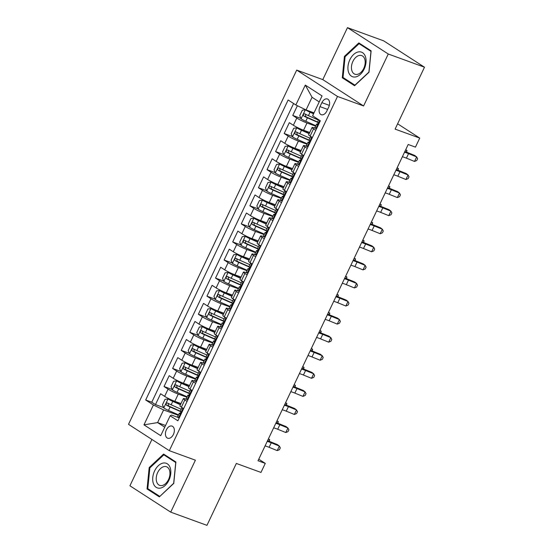<?xml version="1.0" encoding="UTF-8"?>
<svg xmlns="http://www.w3.org/2000/svg" width="553" height="553" viewBox="0 0 553 553"><rect width="100%" height="100%" fill="white"/><g stroke="black" fill="none" stroke-linecap="round" stroke-linejoin="round"><path stroke-width="0.83" d="M173.414 434.437A6.442 4.141 -70 0 0 172.094 426.107A6.442 4.141 -70 0 0 166.356 429.881A6.442 4.141 -70 0 0 167.683 438.211A6.442 4.141 -70 0 0 173.414 434.437M151.923 439.448L129.92 485.79L170.718 512.147L206.953 525.35L236.345 463.449L260.981 472.428L265.267 463.393L258.763 459.19M296.705 70.1L128.51 424.324L169.308 450.681L337.503 96.457L296.705 70.1L322.793 79.611L363.591 105.962L388.261 54.007L347.464 27.65L322.793 79.611M347.464 27.65L383.692 40.853L424.49 67.21L395.098 129.112L419.734 138.091L397.621 123.803M388.261 54.007L424.49 67.21M297.383 105.72L292.765 115.439L300.936 118.411M309.721 132.471L303.562 130.225A8.053 0.892 -154.6 0 1 293.36 125.268L289.33 122.662L284.187 133.508L292.357 136.487M301.143 150.547L294.984 148.301A8.053 0.892 25.4 0 1 284.774 143.338L280.751 140.739L275.601 151.584L283.772 154.557M292.558 168.617L286.399 166.37A8.053 0.892 25.4 0 1 276.196 161.407L272.173 158.808L267.023 169.653L275.194 172.633M283.979 186.686L277.82 184.446A8.053 0.892 25.4 0 1 267.611 179.483L263.587 176.884L258.438 187.73L266.608 190.702M275.394 204.762L269.242 202.516A8.053 0.892 25.4 0 1 259.032 197.552L255.009 194.953L249.859 205.799L258.03 208.778M266.816 222.831L260.657 220.592A8.053 0.892 25.4 0 1 250.447 215.629L246.424 213.029L241.274 223.868L249.444 226.848M258.237 240.908L252.078 238.661A8.053 0.892 25.4 0 1 241.868 233.698L237.845 231.099L232.695 241.944L240.866 244.924M249.652 258.977L243.493 256.737A8.053 0.892 25.4 0 1 233.29 251.774L229.26 249.175L224.11 260.014L232.288 262.993M241.073 277.053L234.914 274.806A8.053 0.892 25.4 0 1 224.705 269.843L220.682 267.244L215.532 278.09L223.702 281.069M232.488 295.122L226.329 292.883A8.053 0.892 25.4 0 1 216.126 287.919L212.096 285.32L206.953 296.159L215.124 299.138M223.91 313.198L217.751 310.952A8.053 0.892 25.4 0 1 207.541 305.989L203.518 303.39L198.368 314.235L206.539 317.215M215.324 331.268L209.165 329.028A8.053 0.892 25.4 0 1 198.962 324.065L194.939 321.466L189.79 332.305L197.96 335.284M206.746 349.344L200.587 347.097A8.053 0.892 25.4 0 1 190.377 342.134L186.354 339.535L181.204 350.381L189.375 353.36M198.161 367.413L192.009 365.174A8.053 0.892 25.4 0 1 181.799 360.21L177.776 357.611L172.626 368.45L180.796 371.429M189.582 385.489L183.423 383.243A8.053 0.892 25.4 0 1 173.213 378.28L169.19 375.681L164.041 386.526L172.211 389.506M187.08 401.409L184.826 399.95A8.053 0.892 -154.6 0 1 183.354 398.609A8.053 0.892 -154.6 0 1 186.216 399.218L187.84 399.812M195.665 383.333L193.412 381.881A8.053 0.892 -154.6 0 1 191.932 380.54A8.053 0.892 -154.6 0 1 194.794 381.141L196.426 381.736M204.244 365.263L201.99 363.805A8.053 0.892 -154.6 0 1 200.511 362.464A8.053 0.892 -154.6 0 1 203.38 363.072L205.004 363.667M212.829 347.187L210.575 345.736A8.053 0.892 -154.6 0 1 209.096 344.395A8.053 0.892 -154.6 0 1 211.958 344.996L213.589 345.59M221.407 329.118L219.154 327.659A8.053 0.892 -154.6 0 1 217.675 326.318A8.053 0.892 -154.6 0 1 220.543 326.927L222.168 327.521M229.993 311.042L227.739 309.59A8.053 0.892 -154.6 0 1 226.26 308.249A8.053 0.892 -154.6 0 1 229.122 308.851L230.753 309.445M238.571 292.972L236.318 291.514A8.053 0.892 -154.6 0 1 234.838 290.173A8.053 0.892 -154.6 0 1 237.7 290.781L239.331 291.376M247.156 274.903L244.896 273.445A8.053 0.892 -154.6 0 1 243.424 272.104A8.053 0.892 -154.6 0 1 246.285 272.705L247.91 273.3M255.735 256.827L253.481 255.368A8.053 0.892 -154.6 0 1 252.002 254.027A8.053 0.892 -154.6 0 1 254.864 254.636L256.495 255.23M264.313 238.758L262.06 237.299A8.053 0.892 -154.6 0 1 260.587 235.958A8.053 0.892 -154.6 0 1 263.449 236.56L265.074 237.154M272.899 220.682L270.645 219.223A8.053 0.892 -154.6 0 1 269.166 217.882A8.053 0.892 -154.6 0 1 272.028 218.49L273.659 219.085M281.477 202.612L279.224 201.154A8.053 0.892 -154.6 0 1 277.744 199.813A8.053 0.892 -154.6 0 1 280.613 200.414L282.237 201.009M290.062 184.536L287.809 183.078A8.053 0.892 -154.6 0 1 286.33 181.737A8.053 0.892 -154.6 0 1 289.191 182.345L290.823 182.939M298.641 166.467L296.387 165.008A8.053 0.892 -154.6 0 1 294.908 163.667A8.053 0.892 -154.6 0 1 297.777 164.269L299.401 164.863M307.226 148.391L304.973 146.932A8.053 0.892 -154.6 0 1 303.493 145.591A8.053 0.892 -154.6 0 1 306.355 146.199L307.986 146.794M419.734 138.091L415.448 147.126L408.197 144.485L258.023 460.753L265.267 463.393M321.881 102.658L319.993 106.632A6.242 4.009 -70 0 0 321.272 114.706A6.242 4.009 -70 0 0 326.83 111.049L328.717 107.075A6.242 4.009 -70 0 0 327.438 99.001A6.242 4.009 -70 0 0 321.881 102.658L329.332 105.374M179.262 417.881L171.548 415.068L170.158 415.808L177.879 420.792L320.332 120.789L312.611 115.798L322.053 95.918L305.291 85.093L295.855 104.973L288.134 99.989L145.681 399.992L153.402 404.976L163.605 409.939L157.598 422.589L164.746 427.206M170.158 415.808L160.723 435.688L143.96 424.856L153.402 404.976M186.893 397.227L178.273 394.089A8.053 0.892 -154.6 0 1 168.071 389.125L164.041 386.526M181.004 403.559L174.845 401.319L178.273 394.089M195.479 379.158L186.859 376.012A8.053 0.892 -154.6 0 1 176.649 371.049L172.626 368.45M204.057 361.081L195.437 357.943A8.053 0.892 -154.6 0 1 185.227 352.98L181.204 350.381M212.642 343.012L204.022 339.867A8.053 0.892 -154.6 0 1 193.813 334.904L189.79 332.305M221.221 324.936L212.601 321.798A8.053 0.892 -154.6 0 1 202.391 316.834L198.368 314.235M229.806 306.867L221.179 303.721A8.053 0.892 -154.6 0 1 210.976 298.765L206.953 296.159M238.384 288.79L229.765 285.652A8.053 0.892 -154.6 0 1 219.555 280.689L215.532 278.09M246.97 270.721L238.343 267.576A8.053 0.892 -154.6 0 1 228.14 262.62L224.11 260.014M255.548 252.645L246.928 249.507A8.053 0.892 -154.6 0 1 236.719 244.544L232.695 241.944M264.127 234.576L255.507 231.431A8.053 0.892 -154.6 0 1 245.304 226.474L241.274 223.868M272.712 216.5L264.092 213.361A8.053 0.892 -154.6 0 1 253.882 208.398L249.859 205.799M281.29 198.43L272.67 195.285A8.053 0.892 -154.6 0 1 262.461 190.329L258.438 187.73M289.876 180.361L281.256 177.216A8.053 0.892 -154.6 0 1 271.046 172.253L267.023 169.653M298.454 162.285L289.834 159.146A8.053 0.892 -154.6 0 1 279.624 154.183L275.601 151.584M307.039 144.215L298.413 141.07A8.053 0.892 -154.6 0 1 288.21 136.107L284.187 133.508M315.804 130.321L313.551 128.863A8.053 0.892 -154.6 0 1 312.072 127.522A8.053 0.892 -154.6 0 1 314.934 128.123L316.565 128.718M315.618 126.139L306.998 123.001A8.053 0.892 -154.6 0 1 296.788 118.038L292.765 115.439M293.595 103.515L151.764 402.211L155.462 404.596L163.633 407.575M174.845 401.319A8.053 0.892 25.4 0 1 164.635 396.356L160.612 393.757L155.462 404.596M312.376 137.545L310.115 136.093A8.053 0.892 -154.6 0 1 308.643 134.752L312.072 127.522M303.493 145.591L300.058 152.822A8.053 0.892 25.4 0 0 301.537 154.163L303.791 155.621M294.908 163.667L291.479 170.898A8.053 0.892 25.4 0 0 292.959 172.239L295.212 173.69M286.33 181.737L282.894 188.967A8.053 0.892 25.4 0 0 284.373 190.308L286.627 191.767M277.744 199.813L274.316 207.043A8.053 0.892 25.4 0 0 275.795 208.384L278.048 209.836M269.166 217.882L265.73 225.112A8.053 0.892 25.4 0 0 267.21 226.454L269.463 227.912M260.587 235.958L257.152 243.189A8.053 0.892 25.4 0 0 258.631 244.53L260.885 245.981M252.002 254.027L248.574 261.258A8.053 0.892 25.4 0 0 250.046 262.599L252.299 264.058M243.424 272.104L239.988 279.334A8.053 0.892 25.4 0 0 241.467 280.675L243.721 282.127M234.838 290.173L231.41 297.403A8.053 0.892 25.4 0 0 232.882 298.744L235.143 300.203M226.26 308.249L222.824 315.48A8.053 0.892 25.4 0 0 224.304 316.821L226.557 318.272M217.675 326.318L214.246 333.549A8.053 0.892 25.4 0 0 215.718 334.89L217.979 336.348M209.096 344.395L205.661 351.625A8.053 0.892 25.4 0 0 207.14 352.966L209.393 354.418M200.511 362.464L197.082 369.694A8.053 0.892 25.4 0 0 198.562 371.035L200.815 372.494M191.932 380.54L188.497 387.764A8.053 0.892 25.4 0 0 189.976 389.105L192.23 390.563M183.354 398.609L179.919 405.84A8.053 0.892 25.4 0 0 181.398 407.181L183.651 408.639M319.212 101.904L312.065 97.287L306.058 109.936L295.855 104.973M314.021 112.84L306.058 109.936M363.591 105.962L337.503 96.457M170.718 512.147L195.396 460.186L169.308 450.681M165.561 425.492L157.598 422.589L143.96 424.856M178.315 415.303L163.605 409.939M151.764 402.211L145.681 399.992M312.065 97.287L305.291 85.093M344.422 56.385L342.279 77.793L354.57 85.729L368.996 72.256L371.132 50.848L358.842 42.913L344.422 56.385L345.176 56.662M159.34 496.884L173.766 483.412L175.902 462.004L163.612 454.061L149.192 467.534L147.05 488.942L159.34 496.884M345.086 78.816L342.279 77.793M149.856 489.965L147.05 488.942M149.946 467.81L149.192 467.534M316.606 128.635L315.887 128.372A5.336 0.594 -154.6 0 1 314.961 127.522L316.593 124.086A5.336 0.594 25.4 0 0 316.869 124.473L316.931 124.508M315.887 128.372L316.779 128.261M317.616 124.162L317.076 124.059A5.336 0.594 25.4 0 0 316.593 124.086M317.007 124.522L316.869 124.473C317.823 124.211 318.169 123.492 317.899 122.303A5.336 0.594 -154.6 0 1 317.622 121.916L318.673 119.711M404.52 152.234A10.065 1.12 -154.6 0 1 408.549 153.63L416.658 156.921L414.771 155.483L406.669 152.193A15.097 1.673 25.4 0 0 404.879 151.487M402.377 156.755A10.065 1.12 -154.6 0 1 406.407 158.151L414.515 161.441L416.658 156.921L417.605 158.725L416.748 160.529L414.515 161.441M313.71 113.496L305.401 109.791L302.339 110.178L299.761 115.598L301.109 118.833A5.336 0.594 25.4 0 0 305.781 121.252L315.832 125.697M305.401 109.791A5.336 0.594 25.4 0 0 310.074 112.218L313.579 113.766M318.487 120.091L308.443 115.646A5.336 0.594 -154.6 0 1 304.779 113.828C303.348 113.911 303.003 114.637 303.749 115.999A5.336 0.594 25.4 0 0 307.413 117.817L318.023 122.51M317.629 122.013L305.83 116.752L305.484 114.858M406.261 152.027L407.001 150.464L406.6 152.158M405.715 149.711L407.001 150.464L405.57 150.022M364.164 69.056A13.085 8.406 -70 0 0 362.574 52.68A13.085 8.406 -70 0 0 349.828 59.8A13.085 8.406 -70 0 0 351.418 76.176A13.085 8.406 -70 0 0 364.164 69.056M363.743 68.413A9.906 6.366 -70 0 0 361.71 55.604A9.906 6.366 -70 0 0 352.89 61.404A9.906 6.366 -70 0 0 354.922 74.22A9.906 6.366 -70 0 0 363.743 68.413M343.019 77.482L345.093 56.738L359.07 43.687L370.973 51.374L368.899 72.118L354.922 85.169L343.019 77.482M361.296 44.496L359.07 43.687M170.179 467.72A13.085 8.406 -70 0 0 158.352 465.695A13.085 8.406 -70 0 0 153.354 483.44A13.085 8.406 -70 0 0 165.188 485.465A13.085 8.406 -70 0 0 170.179 467.72M169.46 470.112A9.906 6.366 -70 0 0 166.481 466.753A9.906 6.366 -70 0 0 158.552 470.949A9.906 6.366 -70 0 0 156.72 482.009A9.906 6.366 -70 0 0 159.693 485.368A9.906 6.366 -70 0 0 167.621 481.172A9.906 6.366 -70 0 0 169.46 470.112M159.693 496.324L147.789 488.631L149.863 467.886L163.84 454.836L175.743 462.529L173.67 483.267L159.872 496.387M166.066 455.644L163.84 454.836M311.989 138.354L311.595 137.414A5.336 0.594 -154.6 0 1 310.668 136.556A5.336 0.594 -154.6 0 1 310.758 136.508M311.595 137.414L312.314 137.669M308.021 146.711L307.302 146.448A5.336 0.594 -154.6 0 1 306.383 145.591L308.014 142.162A5.336 0.594 25.4 0 0 308.284 142.543L308.353 142.584M307.302 146.448L308.201 146.338M309.03 142.239L308.498 142.135A5.336 0.594 25.4 0 0 308.014 142.162M308.429 142.598L308.284 142.543C309.245 142.287 309.583 141.561 309.314 140.372A5.336 0.594 -154.6 0 1 309.044 139.992L310.668 136.556M395.941 170.303A10.065 1.12 -154.6 0 1 399.971 171.707L408.073 174.997L406.192 173.552L398.091 170.262A15.097 1.673 25.4 0 0 396.294 169.557M393.791 174.824A10.065 1.12 -154.6 0 1 397.828 176.22L405.93 179.518L408.073 174.997L409.02 176.794L408.162 178.598L405.93 179.518M303.41 156.43L303.016 155.483A5.336 0.594 -154.6 0 1 302.09 154.633A5.336 0.594 -154.6 0 1 302.173 154.577M303.016 155.483L303.735 155.746M299.443 164.78L298.724 164.518A5.336 0.594 -154.6 0 1 297.797 163.667L299.429 160.232A5.336 0.594 25.4 0 0 299.705 160.619L299.767 160.653M298.724 164.518L299.622 164.407M300.452 160.308L299.913 160.204A5.336 0.594 25.4 0 0 299.429 160.232M299.85 160.667L299.705 160.619C300.659 160.356 301.005 159.637 300.735 158.448A5.336 0.594 -154.6 0 1 300.459 158.061L302.09 154.633M387.356 188.379A10.065 1.12 -154.6 0 1 391.393 189.776L399.494 193.066L397.614 191.628L389.506 188.338A15.097 1.673 25.4 0 0 387.715 187.626M385.213 192.9A10.065 1.12 -154.6 0 1 389.243 194.297L397.351 197.587L399.494 193.066L400.441 194.863L399.584 196.674L397.351 197.587M294.825 174.499L294.431 173.559A5.336 0.594 -154.6 0 1 293.512 172.702A5.336 0.594 -154.6 0 1 293.595 172.647M294.431 173.559L295.15 173.815M290.857 182.856L290.145 182.594A5.336 0.594 -154.6 0 1 289.219 181.737L290.85 178.308A5.336 0.594 25.4 0 0 291.127 178.688L291.189 178.723M290.145 182.594L291.037 182.483M291.866 178.384L291.334 178.28A5.336 0.594 25.4 0 0 290.85 178.308M291.265 178.743L291.127 178.688C292.081 178.432 292.419 177.707 292.157 176.518A5.336 0.594 -154.6 0 1 291.88 176.137L293.512 172.702M378.777 206.449A10.065 1.12 -154.6 0 1 382.807 207.852L390.916 211.142L389.029 209.698L380.927 206.407A15.097 1.673 25.4 0 0 379.13 205.702M376.628 210.97A10.065 1.12 -154.6 0 1 380.664 212.366L388.766 215.656L390.916 211.142L391.863 212.94L390.999 214.744L388.766 215.656M286.247 192.575L285.853 191.628A5.336 0.594 -154.6 0 1 284.926 190.778A5.336 0.594 -154.6 0 1 285.016 190.723M285.853 191.628L286.572 191.891M282.279 200.926L281.56 200.663A5.336 0.594 -154.6 0 1 280.634 199.813L282.265 196.377A5.336 0.594 25.4 0 0 282.542 196.764L282.604 196.799M281.56 200.663L282.459 200.552M283.288 196.453L282.749 196.35A5.336 0.594 25.4 0 0 282.265 196.377M282.687 196.813L282.542 196.764C283.495 196.502 283.841 195.783 283.571 194.594A5.336 0.594 -154.6 0 1 283.295 194.207L284.926 190.778M370.192 224.525A10.065 1.12 -154.6 0 1 374.229 225.921L382.33 229.212L380.45 227.774L372.342 224.483A15.097 1.673 25.4 0 0 370.551 223.771M368.049 229.039A10.065 1.12 -154.6 0 1 372.079 230.442L380.188 233.732L382.33 229.212L383.277 231.009L382.42 232.82L380.188 233.732M309.279 133.404L296.823 127.867L293.754 128.248L291.182 133.674L292.53 136.902A5.336 0.594 25.4 0 0 297.203 139.321L307.247 143.766M296.823 127.867A5.336 0.594 25.4 0 0 301.489 130.287L309.148 133.674M309.908 138.167L299.857 133.722A5.336 0.594 -154.6 0 1 296.194 131.897C294.763 131.987 294.424 132.706 295.164 134.068A5.336 0.594 25.4 0 0 298.827 135.893L309.438 140.586M309.051 140.082L297.251 134.828L296.899 132.927M397.676 170.096L398.423 168.534L398.015 170.234M397.137 167.787L398.423 168.534L396.985 168.098M300.701 151.481L288.237 145.937L285.175 146.324L282.597 151.743L283.945 154.978A5.336 0.594 25.4 0 0 288.618 157.398L298.668 161.842M288.237 145.937A5.336 0.594 25.4 0 0 292.91 148.363L300.569 151.75M301.33 156.236L291.279 151.792A5.336 0.594 -154.6 0 1 287.615 149.974C286.184 150.057 285.839 150.782 286.585 152.137A5.336 0.594 25.4 0 0 290.249 153.962L300.86 158.656M300.473 158.158L288.666 152.898L288.32 151.004M389.098 188.172L389.837 186.603L389.436 188.303M388.552 185.856L389.837 186.603L388.406 186.167M292.115 169.55L279.659 164.013L276.59 164.393L274.018 169.812L275.366 173.048A5.336 0.594 25.4 0 0 280.039 175.467L290.083 179.912M279.659 164.013A5.336 0.594 25.4 0 0 284.325 166.432L291.991 169.819M292.744 174.313L282.694 169.868A5.336 0.594 -154.6 0 1 279.03 168.043C277.599 168.133 277.26 168.852 278 170.213A5.336 0.594 25.4 0 0 281.671 172.038L292.274 176.732M291.887 176.227L280.088 170.974L279.735 169.073M380.519 206.241L381.259 204.679L380.851 206.38M379.973 203.933L381.259 204.679L379.828 204.244M283.537 187.626L271.074 182.082L268.011 182.469L265.44 187.889L266.788 191.124A5.336 0.594 25.4 0 0 271.454 193.543L281.505 197.988M271.074 182.082A5.336 0.594 25.4 0 0 275.747 184.508L283.406 187.896M284.166 192.382L274.115 187.937A5.336 0.594 -154.6 0 1 270.452 186.119C269.021 186.202 268.675 186.928 269.422 188.283A5.336 0.594 25.4 0 0 273.085 190.108L283.696 194.801M283.309 194.303L271.509 189.043L271.157 187.149M371.934 224.318L372.681 222.748L372.273 224.449M371.388 222.002L372.681 222.748L371.243 222.313M277.661 210.645L277.267 209.705A5.336 0.594 -154.6 0 1 276.348 208.847A5.336 0.594 -154.6 0 1 276.431 208.792M277.267 209.705L277.986 209.96M273.7 219.002L272.982 218.739A5.336 0.594 -154.6 0 1 272.055 217.882L273.687 214.453A5.336 0.594 25.4 0 0 273.963 214.834L274.025 214.868M272.982 218.739L273.873 218.629M274.71 214.523L274.17 214.426A5.336 0.594 25.4 0 0 273.687 214.453M274.101 214.889L273.963 214.834C274.917 214.578 275.263 213.852 274.993 212.663A5.336 0.594 -154.6 0 1 274.717 212.283L276.348 208.847M361.614 242.594A10.065 1.12 -154.6 0 1 365.644 243.997L373.752 247.288L371.865 245.843L363.763 242.553A15.097 1.673 25.4 0 0 361.966 241.848M359.464 247.115A10.065 1.12 -154.6 0 1 363.501 248.511L371.602 251.802L373.752 247.288L374.699 249.085L373.835 250.889L371.602 251.802M274.952 205.695L262.495 200.158L259.433 200.539L256.855 205.958L258.203 209.193A5.336 0.594 25.4 0 0 262.875 211.612L272.919 216.057M262.495 200.158A5.336 0.594 25.4 0 0 267.161 202.578L274.827 205.965M275.581 210.458L265.537 206.013A5.336 0.594 -154.6 0 1 261.866 204.188C260.442 204.278 260.097 204.997 260.836 206.359A5.336 0.594 25.4 0 0 264.507 208.184L275.111 212.877M274.723 212.373L262.924 207.119L262.571 205.218M363.356 242.387L364.095 240.825L363.687 242.525M362.809 240.078L364.095 240.825L362.664 240.389M269.083 228.721L268.689 227.774A5.336 0.594 -154.6 0 1 267.763 226.924A5.336 0.594 -154.6 0 1 267.852 226.868M268.689 227.774L269.408 228.036M265.115 237.071L264.396 236.808A5.336 0.594 -154.6 0 1 263.477 235.958L265.101 232.523A5.336 0.594 25.4 0 0 265.378 232.91L265.44 232.944M264.396 236.808L265.295 236.698M266.124 232.599L265.585 232.495A5.336 0.594 25.4 0 0 265.101 232.523M265.523 232.958L265.378 232.91C266.332 232.647 266.677 231.928 266.408 230.739A5.336 0.594 -154.6 0 1 266.131 230.352L267.763 226.924M353.028 260.67A10.065 1.12 -154.6 0 1 357.065 262.067L365.167 265.357L363.286 263.919L355.178 260.622A15.097 1.673 25.4 0 0 353.388 259.917M350.885 265.184A10.065 1.12 -154.6 0 1 354.915 266.587L363.024 269.878L365.167 265.357L366.114 267.154L365.257 268.965L363.024 269.878M266.373 223.771L253.91 218.228L250.848 218.615L248.276 224.034L249.624 227.262A5.336 0.594 25.4 0 0 254.29 229.689L264.341 234.133M253.91 218.228A5.336 0.594 25.4 0 0 258.583 220.654L266.242 224.041M267.002 228.527L256.951 224.083A5.336 0.594 -154.6 0 1 253.288 222.265C251.857 222.347 251.511 223.073 252.258 224.428A5.336 0.594 25.4 0 0 255.921 226.253L266.532 230.947M266.145 230.449L254.345 225.189L253.993 223.294M354.77 260.463L355.517 258.894L355.109 260.594M354.231 258.147L355.517 258.894L354.079 258.458M260.498 246.79L260.104 245.843A5.336 0.594 -154.6 0 1 259.184 244.993A5.336 0.594 -154.6 0 1 259.267 244.938M260.104 245.843L260.822 246.106M256.537 255.147L255.818 254.885A5.336 0.594 -154.6 0 1 254.892 254.027L256.523 250.599A5.336 0.594 25.4 0 0 256.799 250.979L256.862 251.014M255.818 254.885L256.71 254.774M257.546 250.668L257.007 250.571A5.336 0.594 25.4 0 0 256.523 250.599M256.938 251.034L256.799 250.979C257.753 250.723 258.099 249.997 257.829 248.809A5.336 0.594 -154.6 0 1 257.553 248.428L259.184 244.993M344.45 278.74A10.065 1.12 -154.6 0 1 348.48 280.143L356.588 283.433L354.701 281.989L346.6 278.698A15.097 1.673 25.4 0 0 344.802 277.993M342.307 283.26A10.065 1.12 -154.6 0 1 346.337 284.657L354.438 287.947L356.588 283.433L357.535 285.23L356.678 287.035L354.438 287.947M257.788 241.841L245.332 236.304L242.269 236.684L239.691 242.103L241.039 245.338A5.336 0.594 25.4 0 0 245.712 247.758L255.756 252.203M245.332 236.304A5.336 0.594 25.4 0 0 250.004 238.723L257.663 242.11M258.417 246.603L248.373 242.159A5.336 0.594 -154.6 0 1 244.703 240.334C243.279 240.424 242.933 241.143 243.679 242.504A5.336 0.594 25.4 0 0 247.343 244.329L257.954 249.016M257.56 248.518L245.76 243.265L245.408 241.364M346.192 278.532L346.931 276.97L346.531 278.671M345.646 276.224L346.931 276.97L345.501 276.535M251.919 264.866L251.525 263.919A5.336 0.594 -154.6 0 1 250.599 263.069A5.336 0.594 -154.6 0 1 250.689 263.014M251.525 263.919L252.244 264.182M247.951 273.217L247.232 272.954A5.336 0.594 -154.6 0 1 246.313 272.104L247.938 268.668A5.336 0.594 25.4 0 0 248.214 269.055L248.283 269.09M247.232 272.954L248.131 272.843M248.961 268.744L248.421 268.64A5.336 0.594 25.4 0 0 247.938 268.668M248.359 269.104L248.214 269.055C249.175 268.793 249.514 268.067 249.244 266.885A5.336 0.594 -154.6 0 1 248.968 266.498L250.599 263.069M335.871 296.816A10.065 1.12 -154.6 0 1 339.901 298.212L348.003 301.503L346.123 300.065L338.014 296.767A15.097 1.673 25.4 0 0 336.224 296.062M333.722 301.33A10.065 1.12 -154.6 0 1 337.752 302.733L345.86 306.023L348.003 301.503L348.95 303.3L348.093 305.111L345.86 306.023M249.209 259.917L236.746 254.373L233.684 254.76L231.113 260.18L232.46 263.408A5.336 0.594 25.4 0 0 237.126 265.834L247.177 270.279M236.746 254.373A5.336 0.594 25.4 0 0 241.419 256.799L249.078 260.187M249.838 264.673L239.788 260.228A5.336 0.594 -154.6 0 1 236.124 258.41C234.693 258.493 234.354 259.219 235.094 260.574A5.336 0.594 25.4 0 0 238.758 262.399L249.368 267.092M248.981 266.594L237.182 261.334L236.829 259.44M337.606 296.608L338.353 295.039L337.945 296.74M337.067 294.293L338.353 295.039L336.915 294.604M243.334 282.936L242.947 281.989A5.336 0.594 -154.6 0 1 242.02 281.138A5.336 0.594 -154.6 0 1 242.103 281.083M242.947 281.989L243.659 282.251M239.373 291.293L238.654 291.03A5.336 0.594 -154.6 0 1 237.728 290.173L239.359 286.744A5.336 0.594 25.4 0 0 239.636 287.125L239.698 287.159M238.654 291.03L239.546 290.913M240.382 286.813L239.843 286.717A5.336 0.594 25.4 0 0 239.359 286.744M239.774 287.18L239.636 287.125C240.59 286.869 240.935 286.143 240.666 284.954A5.336 0.594 -154.6 0 1 240.389 284.574L242.02 281.138M327.286 314.885A10.065 1.12 -154.6 0 1 331.316 316.288L339.424 319.579L337.537 318.134L329.436 314.844A15.097 1.673 25.4 0 0 327.646 314.139M325.143 319.406A10.065 1.12 -154.6 0 1 329.173 320.802L337.275 324.093L339.424 319.579L340.372 321.376L339.514 323.18L337.275 324.093M240.624 277.986L228.168 272.449L225.106 272.829L222.527 278.249L223.875 281.484A5.336 0.594 25.4 0 0 228.548 283.903L238.599 288.348M228.168 272.449A5.336 0.594 25.4 0 0 232.841 274.869L240.5 278.256M241.253 282.749L231.209 278.304A5.336 0.594 -154.6 0 1 227.546 276.479C226.115 276.569 225.769 277.288 226.516 278.65A5.336 0.594 25.4 0 0 230.179 280.475L240.79 285.161M240.396 284.664L228.596 279.41L228.251 277.509M329.028 314.678L329.768 313.116L329.367 314.816M328.482 312.369L329.768 313.116L328.337 312.68M234.755 301.012L234.361 300.065A5.336 0.594 -154.6 0 1 233.435 299.214A5.336 0.594 -154.6 0 1 233.525 299.159M234.361 300.065L235.08 300.327M230.788 309.362L230.069 309.099A5.336 0.594 -154.6 0 1 229.149 308.249L230.781 304.814A5.336 0.594 25.4 0 0 231.05 305.201L231.119 305.235M230.069 309.099L230.967 308.989M231.797 304.89L231.265 304.786A5.336 0.594 25.4 0 0 230.781 304.814M231.195 305.249L231.05 305.201C232.011 304.938 232.35 304.212 232.08 303.03A5.336 0.594 -154.6 0 1 231.811 302.643L233.435 299.214M318.708 332.961A10.065 1.12 -154.6 0 1 322.738 334.358L330.839 337.648L328.959 336.21L320.858 332.913A15.097 1.673 25.4 0 0 319.06 332.208M316.558 337.475A10.065 1.12 -154.6 0 1 320.595 338.878L328.696 342.169L330.839 337.648L331.786 339.445L330.929 341.256L328.696 342.169M232.046 296.062L219.589 290.519L216.52 290.899L213.949 296.325L215.297 299.553A5.336 0.594 25.4 0 0 219.97 301.979L230.013 306.424M219.589 290.519A5.336 0.594 25.4 0 0 224.255 292.938L231.914 296.332M232.675 300.818L222.624 296.373A5.336 0.594 -154.6 0 1 218.96 294.555C217.529 294.638 217.191 295.364 217.93 296.719A5.336 0.594 25.4 0 0 221.594 298.544L232.205 303.238M231.818 302.74L220.018 297.479L219.665 295.585M320.443 332.754L321.189 331.185L320.781 332.885M319.904 330.438L321.189 331.185L319.752 330.749M226.177 319.081L225.783 318.134A5.336 0.594 -154.6 0 1 224.857 317.284A5.336 0.594 -154.6 0 1 224.94 317.228M225.783 318.134L226.502 318.397M222.209 327.438L221.49 327.176A5.336 0.594 -154.6 0 1 220.564 326.318L222.195 322.883A5.336 0.594 25.4 0 0 222.472 323.27L222.534 323.305M221.49 327.176L222.389 327.058M223.218 322.959L222.679 322.862A5.336 0.594 25.4 0 0 222.195 322.883M222.61 323.318L222.472 323.27C223.426 323.007 223.771 322.288 223.502 321.099A5.336 0.594 -154.6 0 1 223.225 320.719L224.857 317.284M310.122 351.031A10.065 1.12 -154.6 0 1 314.152 352.434L322.261 355.724L320.381 354.279L312.272 350.989A15.097 1.673 25.4 0 0 310.482 350.284M307.98 355.551A10.065 1.12 -154.6 0 1 312.01 356.948L320.118 360.238L322.261 355.724L323.208 357.521L322.351 359.326L320.118 360.238M223.467 314.132L211.004 308.595L207.942 308.975L205.363 314.394L206.711 317.629A5.336 0.594 25.4 0 0 211.384 320.049L221.435 324.493M211.004 308.595A5.336 0.594 25.4 0 0 215.677 311.014L223.336 314.401M224.089 318.894L214.046 314.45A5.336 0.594 -154.6 0 1 210.382 312.625C208.951 312.715 208.605 313.433 209.352 314.795A5.336 0.594 25.4 0 0 213.016 316.613L223.626 321.307M223.239 320.809L211.433 315.556L211.087 313.655M311.864 350.823L312.604 349.261L312.203 350.961M311.318 348.514L312.604 349.261L311.173 348.819M217.592 337.157L217.198 336.21A5.336 0.594 -154.6 0 1 216.278 335.353A5.336 0.594 -154.6 0 1 216.361 335.305M217.198 336.21L217.917 336.473M213.624 345.507L212.912 345.245A5.336 0.594 -154.6 0 1 211.986 344.395L213.617 340.959A5.336 0.594 25.4 0 0 213.893 341.346L213.956 341.381M212.912 345.245L213.804 345.134M214.633 341.035L214.101 340.931A5.336 0.594 25.4 0 0 213.617 340.959M214.032 341.395L213.893 341.346C214.847 341.083 215.186 340.358 214.923 339.176A5.336 0.594 -154.6 0 1 214.647 338.789L216.278 335.353M301.544 369.107A10.065 1.12 -154.6 0 1 305.574 370.503L313.682 373.793L311.795 372.349L303.694 369.058A15.097 1.673 25.4 0 0 301.897 368.353M299.394 373.621A10.065 1.12 -154.6 0 1 303.431 375.024L311.533 378.314L313.682 373.793L314.622 375.591L313.765 377.402L311.533 378.314M214.882 332.208L202.426 326.664L199.356 327.044L196.785 332.471L198.133 335.699A5.336 0.594 25.4 0 0 202.806 338.125L212.85 342.57M202.426 326.664A5.336 0.594 25.4 0 0 207.092 329.083L214.758 332.477M215.511 336.964L205.46 332.519A5.336 0.594 -154.6 0 1 201.797 330.701C200.366 330.784 200.027 331.51 200.767 332.865A5.336 0.594 25.4 0 0 204.43 334.689L215.041 339.383M214.654 338.885L202.854 333.625L202.502 331.731M303.286 368.899L304.026 367.33L303.618 369.031M302.74 366.584L304.026 367.33L302.595 366.895M206.304 350.277L193.84 344.74L190.778 345.12L188.2 350.54L189.548 353.775A5.336 0.594 25.4 0 0 194.221 356.194L204.271 360.639M193.84 344.74A5.336 0.594 25.4 0 0 198.513 347.16L206.172 350.547M206.933 355.04L196.882 350.595A5.336 0.594 -154.6 0 1 193.218 348.77C191.787 348.86 191.442 349.579 192.188 350.941A5.336 0.594 25.4 0 0 195.852 352.759L206.463 357.452M206.075 356.955L194.276 351.701L193.923 349.8M294.701 386.969L295.44 385.406L295.039 387.107M294.155 384.66L295.44 385.406L294.009 384.964M197.718 368.353L185.262 362.809L182.193 363.19L179.621 368.616L180.969 371.844A5.336 0.594 25.4 0 0 185.642 374.27L195.686 378.715M185.262 362.809A5.336 0.594 25.4 0 0 189.928 365.229L197.594 368.623M198.347 373.109L188.303 368.664A5.336 0.594 -154.6 0 1 184.633 366.846C183.209 366.929 182.863 367.655 183.603 369.01A5.336 0.594 25.4 0 0 187.273 370.835L197.877 375.528M197.49 375.031L185.69 369.77L185.338 367.876M286.122 405.038L286.862 403.476L286.454 405.176M285.576 402.729L286.862 403.476L285.431 403.04M209.013 355.226L208.619 354.279A5.336 0.594 -154.6 0 1 207.693 353.429A5.336 0.594 -154.6 0 1 207.783 353.374M208.619 354.279L209.338 354.542M205.045 363.577L204.327 363.321A5.336 0.594 -154.6 0 1 203.4 362.464L205.032 359.028A5.336 0.594 25.4 0 0 205.308 359.415L205.37 359.45M204.327 363.321L205.225 363.203M206.055 359.104L205.516 359.008A5.336 0.594 25.4 0 0 205.032 359.028M205.453 359.464L205.308 359.415C206.262 359.153 206.608 358.434 206.338 357.245A5.336 0.594 -154.6 0 1 206.062 356.865L207.693 353.429M292.959 387.176A10.065 1.12 -154.6 0 1 296.996 388.579L305.097 391.87L303.217 390.425L295.108 387.135A15.097 1.673 25.4 0 0 293.318 386.429M290.816 391.697A10.065 1.12 -154.6 0 1 294.846 393.093L302.954 396.383L305.097 391.87L306.044 393.667L305.187 395.471L302.954 396.383M200.428 373.303L200.034 372.356A5.336 0.594 -154.6 0 1 199.115 371.498A5.336 0.594 -154.6 0 1 199.198 371.45M200.034 372.356L200.753 372.618M196.46 381.653L195.748 381.39A5.336 0.594 -154.6 0 1 194.822 380.54L196.453 377.105A5.336 0.594 25.4 0 0 196.73 377.485L196.792 377.526M195.748 381.39L196.64 381.28M197.469 377.181L196.937 377.077A5.336 0.594 25.4 0 0 196.453 377.105M196.868 377.54L196.73 377.485C197.684 377.229 198.029 376.503 197.76 375.321A5.336 0.594 -154.6 0 1 197.483 374.934L199.115 371.498M284.38 405.252A10.065 1.12 -154.6 0 1 288.41 406.649L296.519 409.939L294.631 408.494L286.53 405.204A15.097 1.673 25.4 0 0 284.733 404.499M282.23 409.766A10.065 1.12 -154.6 0 1 286.267 411.169L294.369 414.46L296.519 409.939L297.466 411.736L296.602 413.547L294.369 414.46M191.85 391.372L191.456 390.425A5.336 0.594 -154.6 0 1 190.529 389.575A5.336 0.594 -154.6 0 1 190.619 389.519M191.456 390.425L192.174 390.688M187.882 399.722L187.163 399.466A5.336 0.594 -154.6 0 1 186.237 398.609L187.868 395.174A5.336 0.594 25.4 0 0 188.144 395.561L188.207 395.595M187.163 399.466L188.061 399.349M188.891 395.25L188.352 395.153A5.336 0.594 25.4 0 0 187.868 395.174M188.29 395.609L188.144 395.561C189.098 395.298 189.444 394.579 189.174 393.39A5.336 0.594 -154.6 0 1 188.898 393.01L190.529 389.575M275.795 423.322A10.065 1.12 -154.6 0 1 279.832 424.725L287.933 428.015L286.053 426.57L277.945 423.28A15.097 1.673 25.4 0 0 276.154 422.575M273.652 427.842A10.065 1.12 -154.6 0 1 277.682 429.239L285.79 432.529L287.933 428.015L288.88 429.812L288.023 431.617L285.79 432.529M189.14 386.423L176.677 380.886L173.614 381.266L171.043 386.685L172.391 389.92A5.336 0.594 25.4 0 0 177.057 392.34L187.108 396.784M176.677 380.886A5.336 0.594 25.4 0 0 181.349 383.305L189.008 386.692M189.769 391.185L179.718 386.741A5.336 0.594 -154.6 0 1 176.054 384.916C174.624 385.006 174.278 385.724 175.024 387.086A5.336 0.594 25.4 0 0 178.688 388.904L189.299 393.598M188.912 393.1L177.112 387.847L176.76 385.946M277.537 423.114L278.283 421.552L277.876 423.252M276.991 420.805L278.283 421.552L276.846 421.11M183.264 409.448L182.87 408.501A5.336 0.594 -154.6 0 1 181.951 407.644A5.336 0.594 -154.6 0 1 182.034 407.596M182.87 408.501L183.589 408.764M179.303 417.798L178.584 417.536A5.336 0.594 -154.6 0 1 177.658 416.685L179.29 413.25A5.336 0.594 25.4 0 0 179.566 413.63L179.628 413.672M178.584 417.536L179.476 417.425M180.313 413.326L179.773 413.222A5.336 0.594 25.4 0 0 179.29 413.25M179.704 413.685L179.566 413.63C180.52 413.374 180.866 412.649 180.596 411.467A5.336 0.594 -154.6 0 1 180.319 411.079L181.951 407.644M267.217 441.398A10.065 1.12 -154.6 0 1 271.246 442.794L279.355 446.084L277.468 444.64L269.366 441.349A15.097 1.673 25.4 0 0 267.569 440.644M265.074 445.912A10.065 1.12 -154.6 0 1 269.104 447.315L277.205 450.605L279.355 446.084L280.302 447.882L279.445 449.693L277.205 450.605M180.554 404.499L168.098 398.955L165.036 399.335L162.458 404.761L163.806 407.99A5.336 0.594 25.4 0 0 168.478 410.416L178.522 414.861M168.098 398.955A5.336 0.594 25.4 0 0 172.771 401.374L180.43 404.768M181.184 409.255L171.14 404.81A5.336 0.594 -154.6 0 1 167.469 402.985C166.045 403.075 165.7 403.801 166.439 405.155A5.336 0.594 25.4 0 0 170.11 406.98L180.72 411.674M180.326 411.176L168.527 405.916L168.174 404.022M268.958 441.183L269.698 439.621L269.297 441.322M268.412 438.875L269.698 439.621L268.267 439.186M183.423 383.243L186.859 376.012M192.009 365.174L195.437 357.943M200.587 347.097L204.022 339.867M209.165 329.028L212.601 321.798M217.751 310.952L221.179 303.721M226.329 292.883L229.765 285.652M234.914 274.806L238.343 267.576M243.493 256.737L246.928 249.507M252.078 238.661L255.507 231.431M260.657 220.592L264.092 213.361M269.242 202.516L272.67 195.285M277.82 184.446L281.256 177.216M286.399 166.37L289.834 159.146M294.984 148.301L298.413 141.07M303.562 130.225L306.998 123.001M293.36 125.268L296.788 118.038M164.635 396.356L168.071 389.125M173.213 378.28L176.649 371.049M181.799 360.21L185.227 352.98M190.377 342.134L193.813 334.904M198.962 324.065L202.391 316.834M207.541 305.989L210.976 298.765M216.126 287.919L219.555 280.689M224.705 269.843L228.14 262.62M233.29 251.774L236.719 244.544M241.868 233.698L245.304 226.474M250.447 215.629L253.882 208.398M259.032 197.552L262.461 190.329M267.611 179.483L271.046 172.253M276.196 161.407L279.624 154.183M284.774 143.338L288.21 136.107M310.115 136.093L313.551 128.863M301.537 154.163L304.973 146.932M292.959 172.239L296.387 165.008M284.373 190.308L287.809 183.078M275.795 208.384L279.224 201.154M267.21 226.454L270.645 219.223M258.631 244.53L262.06 237.299M250.046 262.599L253.481 255.368M241.467 280.675L244.896 273.445M232.882 298.744L236.318 291.514M224.304 316.821L227.739 309.59M215.718 334.89L219.154 327.659M207.14 352.966L210.575 345.736M198.562 371.035L201.99 363.805M189.976 389.105L193.412 381.881M181.398 407.181L184.826 399.95M327.604 109.411L319.993 106.632M315.963 128.365L319.745 120.409M408.549 153.63L406.407 158.151M305.325 109.805L301.074 118.75M307.413 117.817L305.781 121.252M310.074 112.218L308.443 115.646M305.83 116.752L303.749 115.999M307.378 146.434L311.629 137.49M399.971 171.707L397.828 176.22M298.8 164.511L303.044 155.566M391.393 189.776L389.243 194.297M290.221 182.58L294.466 173.635M382.807 207.852L380.664 212.366M281.636 200.656L285.887 191.711M374.229 225.921L372.079 230.442M296.74 127.874L292.496 136.819M298.827 135.893L297.203 139.321M301.489 130.287L299.857 133.722M297.251 134.828L295.164 134.068M288.161 145.951L283.91 154.895M290.249 153.962L288.618 157.398M292.91 148.363L291.279 151.792M288.666 152.898L286.585 152.137M279.583 164.02L275.332 172.965M281.671 172.038L280.039 175.467M284.325 166.432L282.694 169.868M280.088 170.974L278 170.213M270.998 182.096L266.753 191.041M273.085 190.108L271.454 193.543M275.747 184.508L274.115 187.937M271.509 189.043L269.422 188.283M273.058 218.725L277.302 209.781M365.644 243.997L363.501 248.511M262.419 200.165L258.168 209.11M264.507 208.184L262.875 211.612M267.161 202.578L265.537 206.013M262.924 207.119L260.836 206.359M264.472 236.802L268.723 227.857M357.065 262.067L354.915 266.587M253.834 218.241L249.59 227.186M255.921 226.253L254.29 229.689M258.583 220.654L256.951 224.083M254.345 225.189L252.258 224.428M255.894 254.871L260.138 245.926M348.48 280.143L346.337 284.657M245.256 236.311L241.004 245.256M247.343 244.329L245.712 247.758M250.004 238.723L248.373 242.159M245.76 243.265L243.679 242.504M247.309 272.947L251.56 264.002M339.901 298.212L337.752 302.733M236.67 254.387L232.426 263.332M238.758 262.399L237.126 265.834M241.419 256.799L239.788 260.228M237.182 261.334L235.094 260.574M238.73 291.016L242.974 282.071M331.316 316.288L329.173 320.802M228.092 272.456L223.841 281.401M230.179 280.475L228.548 283.903M232.841 274.869L231.209 278.304M228.596 279.41L226.516 278.65M230.145 309.092L234.396 300.148M322.738 334.358L320.595 338.878M219.506 290.532L215.262 299.477M221.594 298.544L219.97 301.979M224.255 292.938L222.624 296.373M220.018 297.479L217.93 296.719M221.566 327.162L225.811 318.217M314.152 352.434L312.01 356.948M210.928 308.602L206.677 317.546M213.016 316.613L211.384 320.049M215.677 311.014L214.046 314.45M211.433 315.556L209.352 314.795M212.981 345.238L217.232 336.293M305.574 370.503L303.431 375.024M202.343 326.671L198.098 335.623M204.43 334.689L202.806 338.125M207.092 329.083L205.46 332.519M202.854 333.625L200.767 332.865M193.764 344.747L189.52 353.692M195.852 352.759L194.221 356.194M198.513 347.16L196.882 350.595M194.276 351.701L192.188 350.941M185.186 362.816L180.935 371.768M187.273 370.835L185.642 374.27M189.928 365.229L188.303 368.664M185.69 369.77L183.603 369.01M204.403 363.307L208.654 354.362M296.996 388.579L294.846 393.093M195.824 381.383L200.068 372.439M288.41 406.649L286.267 411.169M187.239 399.453L191.49 390.508M279.832 424.725L277.682 429.239M176.601 380.893L172.356 389.837M178.688 388.904L177.057 392.34M181.349 383.305L179.718 386.741M177.112 387.847L175.024 387.086M178.66 417.529L182.905 408.577M271.246 442.794L269.104 447.315M168.022 398.962L163.771 407.914M170.11 406.98L168.478 410.416M172.771 401.374L171.14 404.81M168.527 405.916L166.439 405.155"/></g></svg>
